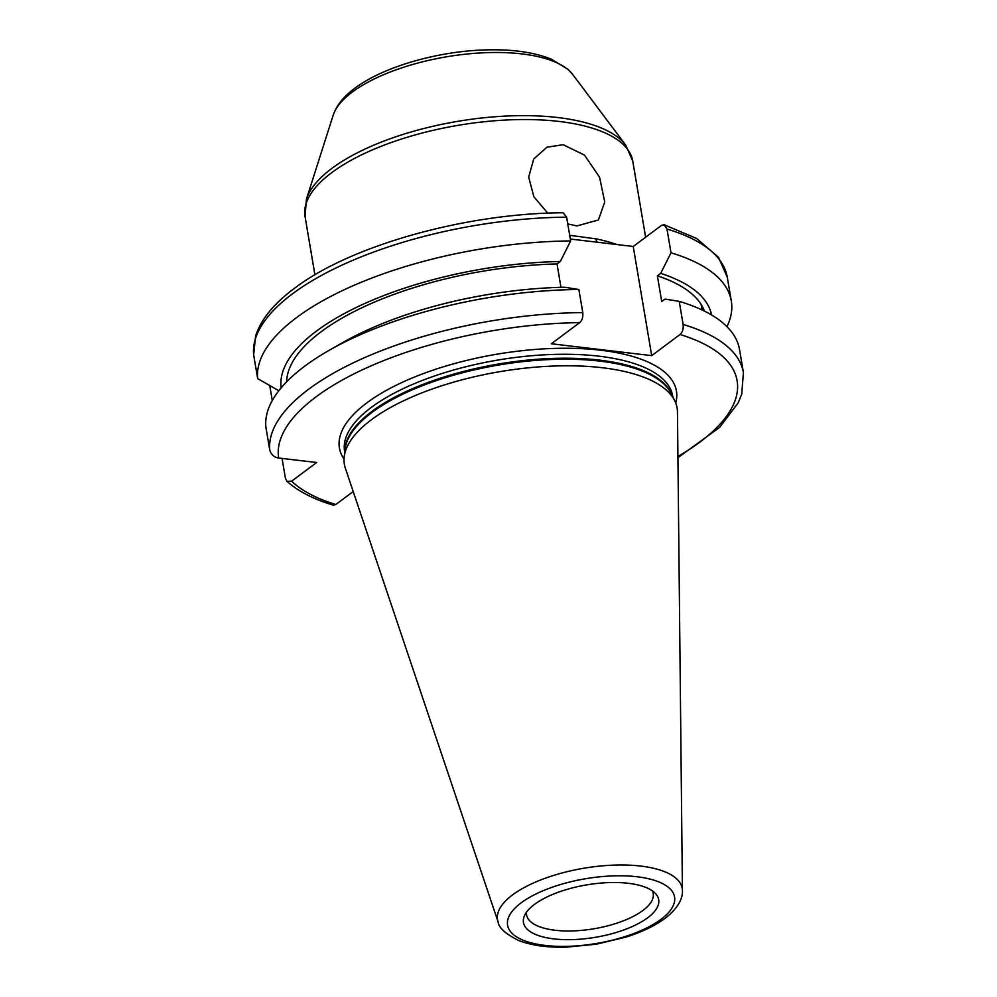 <?xml version="1.0" encoding="UTF-8"?>
<svg xmlns="http://www.w3.org/2000/svg" width="997" height="997" viewBox="0 0 997 997"><rect width="100%" height="100%" fill="white"/><g stroke="black" fill="none" stroke-linecap="round" stroke-linejoin="round"><path stroke-width="1.5" d="M597.415 242.234A7.552 4.898 101.4 0 1 595.87 238.844A166.175 64.406 -9.6 0 1 616.869 244.539M647.651 917.788A68.569 26.57 170.4 0 0 655.577 893.636A68.569 26.57 170.4 0 0 600.244 883.13A68.569 26.57 170.4 0 0 534.492 904.391A68.569 26.57 170.4 0 0 524.41 915.819A68.569 26.57 170.4 0 0 565.872 939.66A68.569 26.57 170.4 0 0 647.651 917.788M526.528 912.143A64.207 24.888 170.4 0 0 526.603 914.934A64.207 24.888 170.4 0 0 573.686 930.886A64.207 24.888 170.4 0 0 642.891 910.485A64.207 24.888 170.4 0 0 653.209 893.511A64.207 24.888 170.4 0 0 652.362 890.857M682.422 890.645L677.462 412.01A168.73 65.391 170.4 0 0 674.819 400.919A168.73 65.391 170.4 0 0 544.188 366.522A168.73 65.391 170.4 0 0 371.495 419.675A168.73 65.391 170.4 0 0 344.202 456.838A168.73 65.391 170.4 0 0 345.348 468.191L498.076 921.826C498.662 927.721 505.566 933.965 518.789 940.557C531.588 945.48 547.527 947.673 566.62 947.15L596.48 944.184L626.066 937.093C641.881 932.058 654.855 925.827 664.987 918.387C679.68 907.096 682.87 896.752 682.422 890.645A93.656 36.303 170.4 0 0 616.258 865.047A93.656 36.303 170.4 0 0 512.583 894.895A93.656 36.303 170.4 0 0 498.076 921.826M566.632 217.159A240.015 93.02 170.4 0 0 292.557 293.779A240.015 93.02 170.4 0 0 253.649 354.807L255.618 335.864C261.102 319.277 273.988 303.474 294.277 288.469C350.433 245.474 465.923 213.221 563.081 212.772L566.632 217.159L570.645 240.95A240.015 93.02 170.4 0 0 296.583 317.569A240.015 93.02 170.4 0 0 257.662 378.586L278.811 390.737M711.609 315.002A218.281 84.595 170.4 0 0 660.687 273.365L671.006 252.814L666.981 229.036L664.176 224.749L661.572 225.334L633.232 246.471L651.702 355.642L680.041 334.506C682.521 332.25 683.556 328.91 683.119 324.461L679.219 301.368L665.036 299.1L661.734 301.568L657.372 275.82L660.687 273.365M726.963 326.68A240.015 93.02 170.4 0 0 731.299 300.969A240.015 93.02 170.4 0 0 671.006 252.814M570.645 240.95L560.326 261.488L557.024 263.956A212.436 82.34 170.4 0 0 321.258 331.665A212.436 82.34 170.4 0 0 286.662 381.789M557.024 263.956L560.975 287.323M329.371 350.196A240.015 93.02 170.4 0 1 578.858 289.504L564.676 287.236A218.281 84.595 170.4 0 0 343.142 342.357L329.371 350.196A240.015 93.02 170.4 0 0 304.795 366.123A240.015 93.02 170.4 0 0 265.875 427.14L269.788 450.245C271.371 454.831 274.325 457.436 278.674 458.022L316.66 462.508L291.647 481.165A232.463 90.091 170.4 0 0 335.815 504.519L353.212 491.546M578.858 289.504L582.771 312.597C583.195 317.034 582.173 320.386 579.681 322.629L551.341 343.766L651.702 355.642M547.802 213.171L533.881 196.758L528.672 177.142L533.694 159.034L546.954 147.207L563.143 144.702L584.504 155.121L599.546 177.192L604.755 201.955L598.399 219.988L576.889 225.933L567.767 223.926M569.698 235.304L595.87 238.844M570.321 239.031L633.232 246.471M704.468 311.126A212.436 82.34 170.4 0 0 657.372 275.82M702.013 309.942L701.203 305.169A212.436 82.34 -9.6 0 1 704.243 311.014M677.935 457.66L719.597 427.389L738.166 402.888L741.718 394.151L743.413 372.616L739.512 349.523A240.015 93.02 170.4 0 0 679.219 301.368M560.326 261.488A218.281 84.595 170.4 0 0 281.204 387.796M253.649 354.807L257.662 378.586M282.064 458.421L285.391 478.099L286.962 481.352L291.647 481.165M286.962 481.352C298.19 491.322 313.606 499.235 333.21 505.118L335.815 504.519M269.751 385.577L272.281 400.532M675.729 403A170.898 66.238 170.4 0 0 565.399 348.252A170.898 66.238 170.4 0 0 366.896 402.825A170.898 66.238 170.4 0 0 344.027 459.106M672.813 396.781L672.651 395.884A166.362 64.481 170.4 0 0 550.631 354.533A166.362 64.481 170.4 0 0 371.333 407.387A166.362 64.481 170.4 0 0 344.588 451.379L344.738 452.264M672.19 395.51A166.362 64.481 170.4 0 0 545.795 358.733A166.362 64.481 170.4 0 0 371.993 411.337A166.362 64.481 170.4 0 0 344.9 450.868M674.819 400.919L671.392 393.877A166.524 64.531 170.4 0 0 542.48 359.929A166.524 64.531 170.4 0 0 372.055 412.384A166.524 64.531 170.4 0 0 345.112 449.061L344.202 456.838M521.182 902.821A84.695 32.826 170.4 0 0 545.035 945.418A84.695 32.826 170.4 0 0 660.961 919.359A84.695 32.826 170.4 0 0 637.095 876.762A84.695 32.826 170.4 0 0 521.182 902.821M582.771 312.597A240.015 93.02 170.4 0 0 308.696 389.216A240.015 93.02 170.4 0 0 269.788 450.245M579.681 322.629A232.463 90.091 170.4 0 0 316.099 396.818A232.463 90.091 170.4 0 0 278.674 458.022M333.21 115.129C336.737 105.109 343.928 96.173 354.77 88.322C383.496 66.487 439.39 50.71 487.882 49.85C513.38 49.302 534.542 52.417 551.341 59.184L568.066 69.404L572.814 74.601A123.902 48.018 170.4 0 0 474.061 53.377A123.902 48.018 170.4 0 0 352.327 92.048A123.902 48.018 170.4 0 0 333.21 115.129L306.44 199.101A165.116 63.995 -9.6 0 1 331.914 168.356A165.116 63.995 -9.6 0 1 494.126 116.823A165.116 63.995 -9.6 0 1 625.717 145.101L632.759 161.115A166.175 64.406 170.4 0 0 510.875 119.802A166.175 64.406 170.4 0 0 331.777 172.606A166.175 64.406 170.4 0 0 305.057 216.536L314.915 274.823M677.923 456.501A232.463 90.091 170.4 0 0 680.041 334.506M743.413 372.616A240.015 93.02 170.4 0 0 683.119 324.461M664.176 224.749L696.641 238.495L718.501 257.301L727.274 277.191A240.015 93.02 170.4 0 0 666.981 229.036M572.814 74.601L625.717 145.101M632.759 161.115L645.632 237.236M305.057 216.536L306.44 199.101M727.274 277.191L731.299 300.969"/></g></svg>
